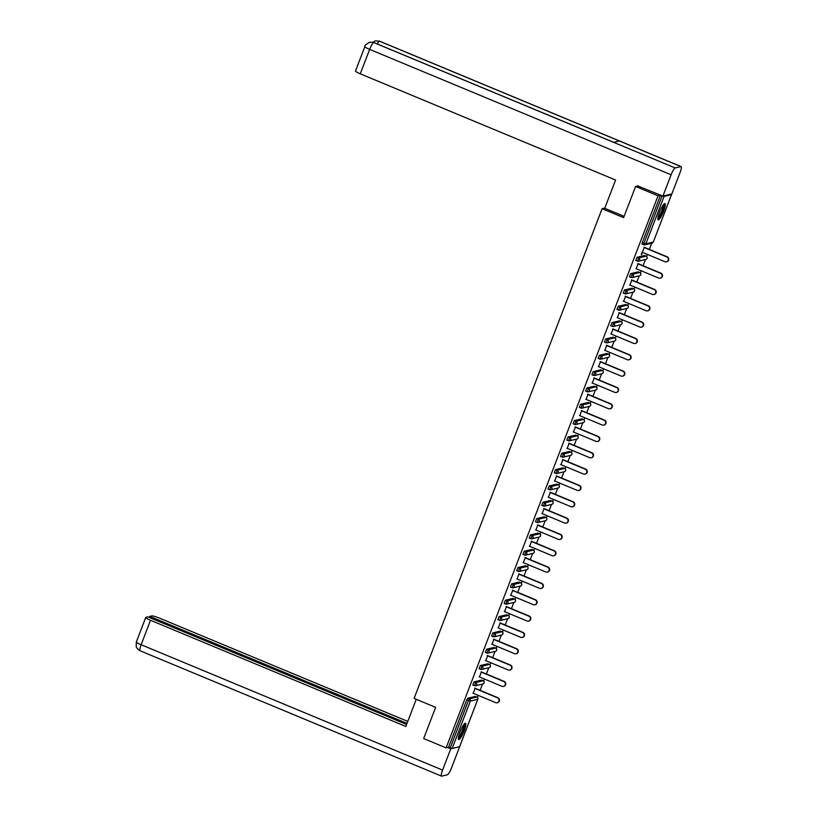 <?xml version="1.0" encoding="UTF-8"?>
<svg xmlns="http://www.w3.org/2000/svg" width="817" height="817" viewBox="0 0 817 817"><rect width="100%" height="100%" fill="white"/><g stroke="black" fill="none" stroke-linecap="round" stroke-linejoin="round"><path stroke-width="1.23" d="M464.138 730.898A8.834 1.716 112.6 0 0 465.476 723.239A8.834 1.716 112.6 0 0 460.042 731.889A8.834 1.716 112.6 0 0 458.694 739.548A8.834 1.716 112.6 0 0 464.138 730.898M663.608 211.256A8.834 1.716 112.6 0 0 664.946 203.607A8.834 1.716 112.6 0 0 659.513 212.246A8.834 1.716 112.6 0 0 658.165 219.906A8.834 1.716 112.6 0 0 663.608 211.256M477.394 697.422L478.18 695.369M480.12 690.324L482.52 684.074M483.664 681.082L484.45 679.039M486.391 673.994L488.791 667.744M489.934 664.752L490.721 662.71M492.651 657.665L495.051 651.415M496.205 648.422L496.991 646.37M498.921 641.335L501.321 635.085M502.475 632.092L503.262 630.04M505.192 625.005L507.592 618.755M508.736 615.763L509.532 613.71M511.462 608.675L513.862 602.425M515.006 599.433L515.793 597.38M517.733 592.345L520.133 586.095M521.277 583.103L522.063 581.05M524.003 576.016L526.403 569.766M527.547 566.773L528.333 564.721M530.264 559.686L532.664 553.436M533.818 550.444L534.604 548.391M536.534 543.356L538.934 537.106M540.088 534.114L540.874 532.061M542.805 527.026L545.205 520.766M546.348 517.784L547.135 515.731M549.075 510.696L551.475 504.436M552.619 501.454L553.405 499.401M555.346 494.367L557.745 488.106M558.889 485.124L559.676 483.072M561.606 478.037L564.006 471.777M565.16 468.795L565.946 466.742M567.876 461.707L570.276 455.447M571.43 452.465L572.217 450.412M574.147 445.377L576.547 439.117M577.69 436.135L578.487 434.082M580.417 429.037L582.817 422.787M583.961 419.805L584.747 417.753M586.688 412.708L589.088 406.457M590.231 403.475L591.018 401.423M592.958 396.378L595.358 390.128M596.502 387.146L597.288 385.093M599.218 380.048L601.618 373.798M602.772 370.816L603.559 368.763M605.489 363.718L607.889 357.468M609.033 354.476L609.829 352.433M611.759 347.388L614.159 341.138M615.303 338.146L616.089 336.104M618.03 331.059L620.43 324.809M621.574 321.816L622.36 319.774M624.3 314.729L626.7 308.479M627.844 305.487L628.63 303.434M630.561 298.399L632.961 292.149M634.115 289.157L634.901 287.104M636.831 282.069L639.231 275.819M640.385 272.827L641.171 270.774M643.102 265.739L645.501 259.489M646.645 256.497L647.442 254.444M649.372 249.41L651.772 243.16M406.6 724.465L147.887 616.855L145.937 617.325A6.791 0.94 21 0 0 145.743 617.448A6.791 0.94 21 0 0 150.512 620.266L141.127 644.715L442.589 770.104A6.965 1.358 112.6 0 0 441.527 776.14A6.965 1.358 112.6 0 0 441.731 776.15L447.43 774.771A6.965 1.358 112.6 0 0 451.515 767.939L459.685 746.636L452.148 748.515L448.574 747.289L446.123 747.882L423.666 738.548L435.635 707.348L414.107 698.392L602.088 208.692L604.835 208.029M643.643 244.743L642.039 244.099L642.295 242.618L643.939 243.303L662.138 195.886L664.078 196.427L671.503 194.63L670.92 194.15M642.295 242.618L660.504 195.202L658.042 195.794L635.595 186.46L638.24 185.816M662.138 195.886L660.504 195.202M446.123 747.882L658.042 195.794M602.088 208.692L623.616 217.649L635.595 186.46M641.253 254.587L644.388 247.337M641.559 254.72L642.458 252.382M448.574 747.289L466.773 699.873L467.773 698.208L475.29 696.441M474.391 685.667L472.788 685.014L474.044 681.878L481.56 680.112M487.739 663.751L489.424 664.435L487.739 663.751L480.314 665.549L481.948 666.223L489.383 664.425A1.695 1.644 -103.6 0 1 490.312 666.641A1.695 1.644 76.4 0 1 489.179 667.652A1.695 1.695 0 0 0 489.424 664.435L489.465 664.466M480.662 669.327L479.058 668.684L480.314 665.549M486.932 652.997L485.329 652.354L486.575 649.219L494.091 647.452M493.192 636.668L491.589 636.024L492.845 632.889L500.361 631.122M499.463 620.338L497.859 619.694L499.116 616.549L506.632 614.793M505.733 604.008L504.13 603.365L505.386 600.219L512.902 598.463M519.081 582.092L520.776 582.776L519.081 582.092L511.656 583.889L513.29 584.574L520.725 582.776A1.695 1.644 -103.6 0 1 521.654 584.982A1.695 1.644 76.4 0 1 520.521 585.993A1.695 1.695 0 0 0 520.776 582.776L520.807 582.817M512.004 587.678L510.4 587.035L511.656 583.889M518.274 571.349L516.671 570.705L517.927 567.56L525.433 565.803M524.545 555.019L522.931 554.375L524.187 551.23L531.704 549.473M530.805 538.689L529.202 538.046L530.458 534.9L537.974 533.144M537.075 522.359L535.472 521.706L536.728 518.57L544.245 516.814M543.346 506.029L541.742 505.376L542.999 502.241L550.515 500.484M549.616 489.7L548.013 489.046L549.269 485.911L556.775 484.144M555.887 473.37L554.283 472.716L555.529 469.581L563.046 467.814M562.147 457.04L560.544 456.386L561.8 453.251L569.316 451.484M568.418 440.71L566.814 440.057L568.07 436.921L575.587 435.155M574.688 424.38L573.085 423.727L574.341 420.592L581.857 418.825M580.958 408.051L579.355 407.397L580.611 404.262L588.117 402.495M587.229 391.721L585.626 391.067L586.882 387.932L594.388 386.165M593.499 375.391L591.886 374.737L593.142 371.602L600.658 369.835M599.412 355.272L601.057 355.957L599.801 359.092L598.156 358.408L599.412 355.272L606.929 353.506M606.03 342.721L604.427 342.078L605.683 338.943L613.199 337.176M612.301 326.392L610.697 325.748L611.953 322.613L619.47 320.846M618.571 310.062L616.968 309.418L618.224 306.283L625.73 304.516M624.842 293.732L623.238 293.089L624.484 289.943L632.001 288.187M631.102 277.402L629.498 276.759L630.755 273.613L638.271 271.857M637.372 261.072L635.769 260.429L637.025 257.284L644.542 255.527M638.128 263.666L636.188 268.711M631.858 279.996L629.917 285.041M625.587 296.326L623.657 301.371M619.317 312.656L617.386 317.701M613.046 328.985L611.116 334.03M606.786 345.315L604.846 350.36M600.515 361.645L598.575 366.69M594.245 377.985L592.305 383.02M587.974 394.315L586.044 399.35M581.704 410.645L579.774 415.679M575.434 426.974L573.503 432.009M569.173 443.304L567.233 448.339M562.903 459.634L560.962 464.669M556.632 475.964L554.702 480.999M550.362 492.294L548.432 497.328M544.091 508.623L542.161 513.658M537.831 524.953L535.891 529.988M531.561 541.283L529.62 546.318M525.29 557.613L523.35 562.647M519.02 573.942L517.09 578.987M512.749 590.272L510.819 595.317M506.479 606.602L504.549 611.647M500.218 622.932L498.278 627.977M493.948 639.262L492.008 644.307M487.678 655.591L485.747 660.636M481.407 671.921L479.477 676.966M475.137 688.251L473.206 693.296M642.152 252.249L664.915 261.716A2.604 2.533 -103.6 0 0 668.367 259.51A2.604 2.533 -103.6 0 0 666.764 256.906L644 247.428M666.764 256.906L667.152 256.804A2.604 2.533 76.4 0 1 666.846 261.746L666.447 261.838M667.152 256.804L644.082 247.214M635.881 268.579L658.645 278.046A2.604 2.533 -103.6 0 0 662.097 275.84A2.604 2.533 -103.6 0 0 660.493 273.235L637.73 263.768M660.493 273.235L660.892 273.133A2.604 2.533 76.4 0 1 660.575 278.076L660.187 278.168M660.892 273.133L637.811 263.544M629.611 284.908L652.374 294.375A2.604 2.533 -103.6 0 0 655.826 292.169A2.604 2.533 -103.6 0 0 654.223 289.565L631.459 280.098M654.223 289.565L654.621 289.463A2.604 2.533 76.4 0 1 654.305 294.406L653.917 294.498M654.621 289.463L631.551 279.874M623.34 301.238L646.104 310.705A2.604 2.533 -103.6 0 0 649.556 308.499A2.604 2.533 -103.6 0 0 647.952 305.895L625.189 296.428M647.952 305.895L648.351 305.793A2.604 2.533 76.4 0 1 648.034 310.736L647.646 310.828M648.351 305.793L625.281 296.203M617.08 317.568L639.844 327.035A2.604 2.533 -103.6 0 0 643.296 324.829A2.604 2.533 -103.6 0 0 641.692 322.225L618.929 312.758M641.692 322.225L642.08 322.123A2.604 2.533 76.4 0 1 641.774 327.066L641.376 327.157M642.08 322.123L619.01 312.533M610.81 333.898L633.573 343.365A2.604 2.533 -103.6 0 0 637.025 341.159A2.604 2.533 -103.6 0 0 635.422 338.555L612.658 329.088M635.422 338.555L635.81 338.463A2.604 2.533 76.4 0 1 635.503 343.395L635.105 343.487M635.81 338.463L612.74 328.863M663.7 204.373A7.639 1.481 -67.4 0 1 663.629 207.508A7.639 1.481 -67.4 0 1 660.718 214.963A7.639 1.481 -67.4 0 1 657.828 218.476M657.93 217.649A7.077 1.379 112.6 0 0 662.904 207.589A7.077 1.379 112.6 0 0 663.179 205.026M657.869 219.426A8.773 1.705 112.6 0 0 664.058 206.936A8.773 1.705 112.6 0 0 664.395 203.729M464.23 724.005A7.639 1.481 -67.4 0 1 464.158 727.15A7.639 1.481 -67.4 0 1 461.248 734.595A7.639 1.481 -67.4 0 1 458.357 738.119M458.46 737.281A7.077 1.379 112.6 0 0 463.433 727.222A7.077 1.379 112.6 0 0 463.709 724.669M458.398 739.058A8.773 1.705 112.6 0 0 464.587 726.568A8.773 1.705 112.6 0 0 464.924 723.362M624.117 216.352L604.733 208.294L615.589 180.026L360.266 73.836A6.791 0.94 -159 0 1 355.497 71.018L364.882 46.569A6.791 0.94 -159 0 0 369.652 49.388L360.266 73.836M680.888 166.576L619.368 140.984L613.669 142.362L675.199 167.955L680.888 166.576A6.965 1.358 112.6 0 1 681.092 166.586A6.965 1.358 112.6 0 1 680.03 172.622L671.86 193.925L662.934 196.08L637.689 185.949M675.199 167.955A6.965 1.358 112.6 0 0 671.114 174.777L662.934 196.08M613.771 142.342L373.92 42.576A6.965 1.358 112.6 0 0 373.737 42.555L369.723 42.239C365.914 44.384 364.3 45.823 364.882 46.569M681.092 166.586L379.629 41.187A6.965 1.358 112.6 0 0 379.435 41.177L375.463 40.85L372.726 42.198M416.262 699.291L405.824 726.466L150.512 620.266M407.775 721.401L159.438 618.112A6.791 0.94 21 0 0 151.707 615.926L149.746 616.406L406.999 723.402M442.589 770.104L450.77 748.801L447.665 747.514M451.944 748.515L450.77 748.801M149.348 617.458L149.746 616.406M604.539 350.227L627.303 359.694A2.604 2.533 -103.6 0 0 630.755 357.489A2.604 2.533 -103.6 0 0 629.151 354.884L606.388 345.417M629.151 354.884L629.539 354.792A2.604 2.533 76.4 0 1 629.233 359.725L628.835 359.817M629.539 354.792L606.469 345.193M598.269 366.557L621.032 376.024A2.604 2.533 -103.6 0 0 624.484 373.829A2.604 2.533 -103.6 0 0 622.881 371.214L600.117 361.747M622.881 371.214L623.279 371.122A2.604 2.533 76.4 0 1 622.962 376.055L622.574 376.157M623.279 371.122L600.209 361.522M591.998 382.887L614.762 392.364A2.604 2.533 -103.6 0 0 618.214 390.158A2.604 2.533 -103.6 0 0 616.61 387.544L593.847 378.077M616.61 387.544L617.009 387.452A2.604 2.533 76.4 0 1 616.692 392.385L616.304 392.487M617.009 387.452L593.939 377.852M585.738 399.217L608.491 408.694A2.604 2.533 -103.6 0 0 611.943 406.488A2.604 2.533 -103.6 0 0 610.34 403.874L587.586 394.407M610.34 403.874L610.738 403.782A2.604 2.533 76.4 0 1 610.432 408.714L610.033 408.817M610.738 403.782L587.668 394.182M579.467 415.547L602.231 425.024A2.604 2.533 -103.6 0 0 605.683 422.818A2.604 2.533 -103.6 0 0 604.08 420.204L581.316 410.737M604.08 420.204L604.468 420.112A2.604 2.533 76.4 0 1 604.161 425.044L603.763 425.146M604.468 420.112L581.398 410.512M573.197 431.887L595.961 441.354A2.604 2.533 -103.6 0 0 599.412 439.148A2.604 2.533 -103.6 0 0 597.809 436.533L575.045 427.066M597.809 436.533L598.197 436.441A2.604 2.533 76.4 0 1 597.891 441.374L597.493 441.476M598.197 436.441L575.127 426.842M566.927 448.216L589.69 457.683A2.604 2.533 -103.6 0 0 593.142 455.478A2.604 2.533 -103.6 0 0 591.539 452.863L568.775 443.396M591.539 452.863L591.937 452.771A2.604 2.533 76.4 0 1 591.62 457.704L591.232 457.806M591.937 452.771L568.857 443.171M560.656 464.546L583.42 474.013A2.604 2.533 -103.6 0 0 586.872 471.807A2.604 2.533 -103.6 0 0 585.268 469.193L562.504 459.726M585.268 469.193L585.666 469.101A2.604 2.533 76.4 0 1 585.35 474.034L584.962 474.136M585.666 469.101L562.596 459.501M554.386 480.876L577.149 490.343A2.604 2.533 -103.6 0 0 580.601 488.137A2.604 2.533 -103.6 0 0 578.998 485.523L556.234 476.056M578.998 485.523L579.396 485.431A2.604 2.533 76.4 0 1 579.079 490.374L578.691 490.466M579.396 485.431L556.326 475.831M548.125 497.206L570.889 506.673A2.604 2.533 -103.6 0 0 574.341 504.467A2.604 2.533 -103.6 0 0 572.737 501.852L549.974 492.385M572.737 501.852L573.125 501.761A2.604 2.533 76.4 0 1 572.819 506.703L572.421 506.795M573.125 501.761L550.055 492.161M541.855 513.536L564.618 523.003A2.604 2.533 -103.6 0 0 568.07 520.797A2.604 2.533 -103.6 0 0 566.467 518.182L543.703 508.715M566.467 518.182L566.855 518.09A2.604 2.533 76.4 0 1 566.549 523.033L566.15 523.125M566.855 518.09L543.785 508.491M535.584 529.865L558.348 539.332A2.604 2.533 -103.6 0 0 561.8 537.126A2.604 2.533 -103.6 0 0 560.196 534.512L537.433 525.045M560.196 534.512L560.585 534.42A2.604 2.533 76.4 0 1 560.278 539.363L559.88 539.455M560.585 534.42L537.515 524.82M529.314 546.195L552.078 555.662A2.604 2.533 -103.6 0 0 555.529 553.456A2.604 2.533 -103.6 0 0 553.926 550.842L531.162 541.375M553.926 550.842L554.324 550.75A2.604 2.533 76.4 0 1 554.008 555.693L553.62 555.785M554.324 550.75L531.254 541.15M523.043 562.525L545.807 571.992A2.604 2.533 -103.6 0 0 549.259 569.786A2.604 2.533 -103.6 0 0 547.656 567.182L524.892 557.705M547.656 567.182L548.054 567.08A2.604 2.533 76.4 0 1 547.737 572.023L547.349 572.114M548.054 567.08L524.984 557.49M516.783 578.855L539.537 588.322A2.604 2.533 -103.6 0 0 542.999 586.116A2.604 2.533 -103.6 0 0 541.385 583.512L518.632 574.034M541.385 583.512L541.783 583.409A2.604 2.533 76.4 0 1 541.477 588.352L541.079 588.444M541.783 583.409L518.713 573.82M510.513 595.184L533.276 604.651A2.604 2.533 -103.6 0 0 536.728 602.446A2.604 2.533 -103.6 0 0 535.125 599.841L512.361 590.374M535.125 599.841L535.513 599.739A2.604 2.533 76.4 0 1 535.206 604.682L534.808 604.774M535.513 599.739L512.443 590.15M504.242 611.514L527.006 620.981A2.604 2.533 -103.6 0 0 530.458 618.775A2.604 2.533 -103.6 0 0 528.854 616.171L506.091 606.704M528.854 616.171L529.242 616.069A2.604 2.533 76.4 0 1 528.936 621.012L528.538 621.104M529.242 616.069L506.172 606.48M497.972 627.844L520.735 637.311A2.604 2.533 -103.6 0 0 524.187 635.105A2.604 2.533 -103.6 0 0 522.584 632.501L499.82 623.034M522.584 632.501L522.982 632.399A2.604 2.533 76.4 0 1 522.666 637.342L522.277 637.434M522.982 632.399L499.902 622.809M491.701 644.174L514.465 653.641A2.604 2.533 -103.6 0 0 517.917 651.435A2.604 2.533 -103.6 0 0 516.313 648.831L493.55 639.364M516.313 648.831L516.712 648.729A2.604 2.533 76.4 0 1 516.395 653.671L516.007 653.763M516.712 648.729L493.642 639.139M485.431 660.504L508.194 669.971A2.604 2.533 -103.6 0 0 511.646 667.765A2.604 2.533 -103.6 0 0 510.043 665.161L487.279 655.694M510.043 665.161L510.441 665.069A2.604 2.533 76.4 0 1 510.125 670.001L509.737 670.093M510.441 665.069L487.371 655.469M479.171 676.833L501.934 686.3A2.604 2.533 -103.6 0 0 505.386 684.095A2.604 2.533 -103.6 0 0 503.783 681.49L481.019 672.023M503.783 681.49L504.171 681.398A2.604 2.533 76.4 0 1 503.864 686.331L503.466 686.423M504.171 681.398L481.101 671.799M472.9 693.163L495.664 702.63A2.604 2.533 -103.6 0 0 499.116 700.435A2.604 2.533 -103.6 0 0 497.512 697.82L474.748 688.353M497.512 697.82L497.9 697.728A2.604 2.533 76.4 0 1 497.594 702.661L497.196 702.763M497.9 697.728L474.83 688.128M664.078 196.427L645.869 243.854L653.294 242.046L671.503 194.63M642.039 244.099L643.684 244.773L643.939 243.303L645.869 243.854A1.695 1.644 76.4 0 1 643.735 244.783L643.684 244.773A1.695 1.695 0 0 0 644.736 244.865L652.16 243.058A1.695 1.695 0 0 0 653.345 242.016L653.334 241.965M652.16 243.058A1.695 1.644 76.4 0 0 653.294 242.046L671.554 194.599M459.573 746.718L477.782 699.301L470.347 701.098L452.148 748.515M450.218 747.974L468.417 700.557L466.773 699.873M467.773 698.208L469.418 698.892A1.695 1.644 -103.6 0 1 470.347 701.098L468.417 700.557L469.418 698.892L476.842 697.085L475.198 696.411M477.812 699.209L477.782 699.301A1.695 1.644 -103.6 0 0 476.842 697.085L476.934 697.126M637.025 257.284L638.669 257.968L646.094 256.17L644.45 255.486M646.186 256.211L646.094 256.17A1.695 1.644 -103.6 0 1 647.033 258.386A1.695 1.644 76.4 0 1 645.89 259.387A1.695 1.695 0 0 0 646.145 256.17L644.501 255.496M635.769 260.429L637.413 261.113A1.695 1.695 0 0 0 638.465 261.195A1.695 1.644 76.4 0 0 639.599 260.184A1.695 1.644 -103.6 0 0 638.669 257.968L637.464 261.113A1.695 1.644 76.4 0 0 638.465 261.195L645.89 259.387M630.755 273.613L632.399 274.298L639.823 272.5L638.189 271.816M624.484 289.943L626.128 290.627L633.553 288.83L631.919 288.146M618.224 306.283L619.858 306.957L627.293 305.16L625.648 304.475M611.953 322.613L613.587 323.287L621.022 321.49L619.378 320.805M605.683 338.943L607.327 339.617L614.752 337.819L613.107 337.145M598.156 358.408L599.801 359.092A1.695 1.695 0 0 0 600.852 359.174A1.695 1.644 76.4 0 0 601.986 358.163A1.695 1.644 -103.6 0 0 601.057 355.957L608.481 354.149L606.847 353.475M593.142 371.602L594.786 372.286L602.211 370.479L600.577 369.805M586.882 387.932L588.516 388.616L595.95 386.809L594.306 386.135M580.611 404.262L582.245 404.946L589.68 403.149L588.036 402.464M574.341 420.592L575.985 421.276L583.409 419.478L581.765 418.794M568.07 436.921L569.715 437.606L577.139 435.808L575.495 435.124M561.8 453.251L563.444 453.935L570.869 452.138L569.235 451.454M555.529 469.581L557.174 470.265L564.598 468.468L562.964 467.784M549.269 485.911L550.903 486.595L558.338 484.798L556.694 484.113M542.999 502.241L544.633 502.925L552.067 501.127L550.423 500.443M536.728 518.57L538.372 519.255L545.797 517.457L544.153 516.773M530.458 534.9L532.102 535.584L539.526 533.787L537.892 533.103M524.187 551.23L525.831 551.914L533.256 550.117L531.622 549.433M517.927 567.56L519.561 568.244L526.996 566.447L525.351 565.762M505.386 600.219L507.03 600.904L514.455 599.106L512.81 598.422M499.116 616.549L500.76 617.233L508.184 615.436L506.54 614.752M492.845 632.889L494.489 633.563L501.914 631.766L500.28 631.081M486.575 649.219L488.219 649.893L495.643 648.095L494.009 647.411M474.044 681.878L475.678 682.552L483.113 680.755L481.468 680.081M639.915 272.541L639.823 272.5A1.695 1.644 -103.6 0 1 640.763 274.716A1.695 1.644 76.4 0 1 639.619 275.727A1.695 1.695 0 0 0 639.874 272.5L638.23 271.826M629.498 276.759L631.143 277.443A1.695 1.695 0 0 0 632.195 277.525A1.695 1.644 76.4 0 0 633.338 276.514A1.695 1.644 -103.6 0 0 632.399 274.298L631.194 277.443A1.695 1.644 76.4 0 0 632.195 277.525L639.619 275.727M633.645 288.871L633.553 288.83A1.695 1.644 -103.6 0 1 634.492 291.046A1.695 1.644 76.4 0 1 633.359 292.057A1.695 1.695 0 0 0 633.604 288.83L631.97 288.156M623.238 293.089L624.872 293.773A1.695 1.695 0 0 0 625.924 293.854A1.695 1.644 76.4 0 0 627.068 292.843A1.695 1.644 -103.6 0 0 626.128 290.627L624.923 293.773A1.695 1.644 76.4 0 0 625.924 293.854L633.359 292.057M627.374 305.201L627.293 305.16A1.695 1.644 -103.6 0 1 628.222 307.376A1.695 1.644 76.4 0 1 627.088 308.387A1.695 1.695 0 0 0 627.333 305.16L625.699 304.486M616.968 309.418L618.602 310.103A1.695 1.695 0 0 0 619.654 310.184A1.695 1.644 76.4 0 0 620.797 309.173A1.695 1.644 -103.6 0 0 619.858 306.957L618.653 310.103A1.695 1.644 76.4 0 0 619.654 310.184L627.088 308.387M621.104 321.53L621.022 321.49A1.695 1.644 -103.6 0 1 621.951 323.706A1.695 1.644 76.4 0 1 620.818 324.717A1.695 1.695 0 0 0 621.073 321.5L619.429 320.815M610.697 325.748L612.341 326.432A1.695 1.695 0 0 0 613.393 326.514A1.695 1.644 76.4 0 0 614.527 325.503A1.695 1.644 -103.6 0 0 613.587 323.287L612.382 326.432A1.695 1.644 76.4 0 0 613.393 326.514L620.818 324.717M614.844 337.86L614.752 337.819A1.695 1.644 -103.6 0 1 615.691 340.035A1.695 1.644 76.4 0 1 614.547 341.046A1.695 1.695 0 0 0 614.803 337.829L613.159 337.145M604.427 342.078L606.071 342.762A1.695 1.695 0 0 0 607.123 342.844A1.695 1.644 76.4 0 0 608.257 341.833A1.695 1.644 -103.6 0 0 607.327 339.617L606.122 342.762A1.695 1.644 76.4 0 0 607.123 342.844L614.547 341.046M608.573 354.19L608.481 354.149A1.695 1.644 -103.6 0 1 609.421 356.365A1.695 1.644 76.4 0 1 608.277 357.376A1.695 1.695 0 0 0 608.532 354.159L606.888 353.475M599.801 359.092L599.852 359.092A1.695 1.644 76.4 0 0 600.852 359.174L608.277 357.376M602.303 370.52L602.211 370.479A1.695 1.644 -103.6 0 1 603.15 372.695A1.695 1.644 76.4 0 1 602.006 373.706A1.695 1.695 0 0 0 602.262 370.489L600.628 369.805M591.886 374.737L593.53 375.422A1.695 1.695 0 0 0 594.582 375.503A1.695 1.644 76.4 0 0 595.726 374.492A1.695 1.644 -103.6 0 0 594.786 372.286L593.581 375.422A1.695 1.644 76.4 0 0 594.582 375.503L602.006 373.706M596.032 386.85L595.95 386.809A1.695 1.644 -103.6 0 1 596.88 389.025A1.695 1.644 76.4 0 1 595.746 390.036A1.695 1.695 0 0 0 595.991 386.819L594.357 386.135M585.626 391.067L587.26 391.752A1.695 1.695 0 0 0 588.311 391.833A1.695 1.644 76.4 0 0 589.455 390.822A1.695 1.644 -103.6 0 0 588.516 388.616L587.311 391.752A1.695 1.644 76.4 0 0 588.311 391.833L595.746 390.036M589.762 403.179L589.68 403.149A1.695 1.644 -103.6 0 1 590.609 405.355A1.695 1.644 76.4 0 1 589.476 406.366A1.695 1.695 0 0 0 589.731 403.149L588.087 402.464M579.355 407.397L580.989 408.081A1.695 1.695 0 0 0 582.041 408.163A1.695 1.644 76.4 0 0 583.185 407.152A1.695 1.644 -103.6 0 0 582.245 404.946L581.04 408.081A1.695 1.644 76.4 0 0 582.041 408.163L589.476 406.366M583.501 419.509L583.409 419.478A1.695 1.644 -103.6 0 1 584.339 421.684A1.695 1.644 76.4 0 1 583.205 422.695A1.695 1.695 0 0 0 583.461 419.478L581.816 418.794M573.085 423.727L574.729 424.411A1.695 1.695 0 0 0 575.781 424.493A1.695 1.644 76.4 0 0 576.914 423.482A1.695 1.644 -103.6 0 0 575.985 421.276L574.78 424.411A1.695 1.644 76.4 0 0 575.781 424.493L583.205 422.695M577.231 435.849L577.139 435.808A1.695 1.644 -103.6 0 1 578.079 438.014A1.695 1.644 76.4 0 1 576.935 439.025A1.695 1.695 0 0 0 577.19 435.808L575.546 435.124M566.814 440.057L568.458 440.741A1.695 1.695 0 0 0 569.51 440.823A1.695 1.644 76.4 0 0 570.644 439.812A1.695 1.644 -103.6 0 0 569.715 437.606L568.509 440.741A1.695 1.644 76.4 0 0 569.51 440.823L576.935 439.025M570.96 452.179L570.869 452.138A1.695 1.644 -103.6 0 1 571.808 454.344A1.695 1.644 76.4 0 1 570.664 455.355A1.695 1.695 0 0 0 570.92 452.138L569.275 451.454M560.544 456.386L562.188 457.071A1.695 1.695 0 0 0 563.24 457.152A1.695 1.644 76.4 0 0 564.384 456.141A1.695 1.644 -103.6 0 0 563.444 453.935L562.239 457.071A1.695 1.644 76.4 0 0 563.24 457.152L570.664 455.355M564.69 468.509L564.598 468.468A1.695 1.644 -103.6 0 1 565.538 470.674A1.695 1.644 76.4 0 1 564.404 471.685A1.695 1.695 0 0 0 564.649 468.468L563.015 467.784M554.283 472.716L555.917 473.4A1.695 1.695 0 0 0 556.969 473.482A1.695 1.644 76.4 0 0 558.113 472.471A1.695 1.644 -103.6 0 0 557.174 470.265L555.968 473.4A1.695 1.644 76.4 0 0 556.969 473.482L564.404 471.685M558.419 484.838L558.338 484.798A1.695 1.644 -103.6 0 1 559.267 487.003A1.695 1.644 76.4 0 1 558.134 488.015A1.695 1.695 0 0 0 558.379 484.798L556.745 484.113M548.013 489.046L549.647 489.73A1.695 1.695 0 0 0 550.699 489.812A1.695 1.644 76.4 0 0 551.843 488.801A1.695 1.644 -103.6 0 0 550.903 486.595L549.698 489.73A1.695 1.644 76.4 0 0 550.699 489.812L558.134 488.015M552.149 501.168L552.067 501.127A1.695 1.644 -103.6 0 1 552.997 503.333A1.695 1.644 76.4 0 1 551.863 504.344A1.695 1.695 0 0 0 552.118 501.127L550.474 500.443M551.863 504.344L544.439 506.142A1.695 1.644 76.4 0 0 545.572 505.131A1.695 1.644 -103.6 0 0 544.633 502.925L543.428 506.06A1.695 1.695 0 0 0 544.439 506.142A1.695 1.644 76.4 0 1 543.428 506.06L541.742 505.376M545.889 517.498L545.797 517.457A1.695 1.644 -103.6 0 1 546.736 519.663A1.695 1.644 76.4 0 1 545.593 520.674A1.695 1.695 0 0 0 545.848 517.457L544.204 516.773M535.472 521.706L537.116 522.39A1.695 1.695 0 0 0 538.168 522.471A1.695 1.644 76.4 0 0 539.302 521.46A1.695 1.644 -103.6 0 0 538.372 519.255L537.167 522.4A1.695 1.644 76.4 0 0 538.168 522.471L545.593 520.674M539.618 533.828L539.526 533.787A1.695 1.644 -103.6 0 1 540.466 535.993A1.695 1.644 76.4 0 1 539.322 537.004A1.695 1.695 0 0 0 539.577 533.787L537.933 533.103M529.202 538.046L530.846 538.72A1.695 1.695 0 0 0 531.898 538.801A1.695 1.644 76.4 0 0 533.031 537.79A1.695 1.644 -103.6 0 0 532.102 535.584L530.897 538.73A1.695 1.644 76.4 0 0 531.898 538.801L539.322 537.004M533.348 550.158L533.256 550.117A1.695 1.644 -103.6 0 1 534.195 552.323A1.695 1.644 76.4 0 1 533.052 553.334A1.695 1.695 0 0 0 533.307 550.117L531.673 549.433M522.931 554.375L524.575 555.049A1.695 1.695 0 0 0 525.627 555.131A1.695 1.644 76.4 0 0 526.771 554.13A1.695 1.644 -103.6 0 0 525.831 551.914L524.626 555.06A1.695 1.644 76.4 0 0 525.627 555.131L533.052 553.334M527.077 566.487L526.996 566.447A1.695 1.644 -103.6 0 1 527.925 568.652A1.695 1.644 76.4 0 1 526.791 569.663A1.695 1.695 0 0 0 527.036 566.447L525.402 565.762M516.671 570.705L518.305 571.379A1.695 1.695 0 0 0 519.357 571.471A1.695 1.644 76.4 0 0 520.5 570.46A1.695 1.644 -103.6 0 0 519.561 568.244L518.356 571.389A1.695 1.644 76.4 0 0 519.357 571.471L526.791 569.663M510.4 587.035L512.045 587.709A1.695 1.695 0 0 0 513.096 587.801A1.695 1.644 76.4 0 0 514.23 586.79A1.695 1.644 -103.6 0 0 513.29 584.574L512.085 587.719A1.695 1.644 76.4 0 0 513.096 587.801L520.521 585.993M514.547 599.147L514.455 599.106A1.695 1.644 -103.6 0 1 515.384 601.322A1.695 1.644 76.4 0 1 514.25 602.333A1.695 1.695 0 0 0 514.506 599.106L512.862 598.432M504.13 603.365L505.774 604.049A1.695 1.695 0 0 0 506.826 604.131A1.695 1.644 76.4 0 0 507.96 603.12A1.695 1.644 -103.6 0 0 507.03 600.904L505.825 604.049A1.695 1.644 76.4 0 0 506.826 604.131L514.25 602.333M508.276 615.477L508.184 615.436A1.695 1.644 -103.6 0 1 509.124 617.652A1.695 1.644 76.4 0 1 507.98 618.663A1.695 1.695 0 0 0 508.235 615.436L506.591 614.762M497.859 619.694L499.504 620.379A1.695 1.695 0 0 0 500.555 620.46A1.695 1.644 76.4 0 0 501.689 619.449A1.695 1.644 -103.6 0 0 500.76 617.233L499.555 620.379A1.695 1.644 76.4 0 0 500.555 620.46L507.98 618.663M502.006 631.807L501.914 631.766A1.695 1.644 -103.6 0 1 502.853 633.982A1.695 1.644 76.4 0 1 501.709 634.993A1.695 1.695 0 0 0 501.965 631.766L500.321 631.092M491.589 636.024L493.233 636.709A1.695 1.695 0 0 0 494.285 636.79A1.695 1.644 76.4 0 0 495.429 635.779A1.695 1.644 -103.6 0 0 494.489 633.563L493.284 636.709A1.695 1.644 76.4 0 0 494.285 636.79L501.709 634.993M495.735 648.136L495.643 648.095A1.695 1.644 -103.6 0 1 496.583 650.312A1.695 1.644 76.4 0 1 495.449 651.323A1.695 1.695 0 0 0 495.694 648.095L494.06 647.421M485.329 652.354L486.963 653.038A1.695 1.695 0 0 0 488.015 653.12A1.695 1.644 76.4 0 0 489.158 652.109A1.695 1.644 -103.6 0 0 488.219 649.893L487.014 653.038A1.695 1.644 76.4 0 0 488.015 653.12L495.449 651.323M479.058 668.684L480.692 669.368A1.695 1.695 0 0 0 481.744 669.45A1.695 1.644 76.4 0 0 482.888 668.439A1.695 1.644 -103.6 0 0 481.948 666.223L480.743 669.368A1.695 1.644 76.4 0 0 481.744 669.45L489.179 667.652M483.194 680.796L483.113 680.755A1.695 1.644 -103.6 0 1 484.042 682.971A1.695 1.644 76.4 0 1 482.908 683.982A1.695 1.695 0 0 0 483.164 680.765L481.519 680.081M472.788 685.014L474.432 685.698A1.695 1.695 0 0 0 475.484 685.78A1.695 1.644 76.4 0 0 476.617 684.769A1.695 1.644 -103.6 0 0 475.678 682.552L474.473 685.698A1.695 1.644 76.4 0 0 475.484 685.78L482.908 683.982M671.114 174.777L369.652 49.388A6.965 1.358 112.6 0 1 373.737 42.555L613.669 142.362M377.229 43.944A6.965 1.358 112.6 0 1 379.435 41.177L619.368 140.984M145.743 617.448L136.357 641.896A6.791 0.94 -159 0 0 141.127 644.715A6.965 1.358 112.6 0 0 140.064 650.751L441.527 776.14M475.249 696.411L476.893 697.095A1.695 1.695 0 0 1 477.822 699.27L459.624 746.687M369.938 42.188L373.92 42.576M375.463 40.85L379.629 41.187M136.357 641.896L136.173 646.451C137.062 647.197 134.529 646.604 140.064 650.751"/></g></svg>
